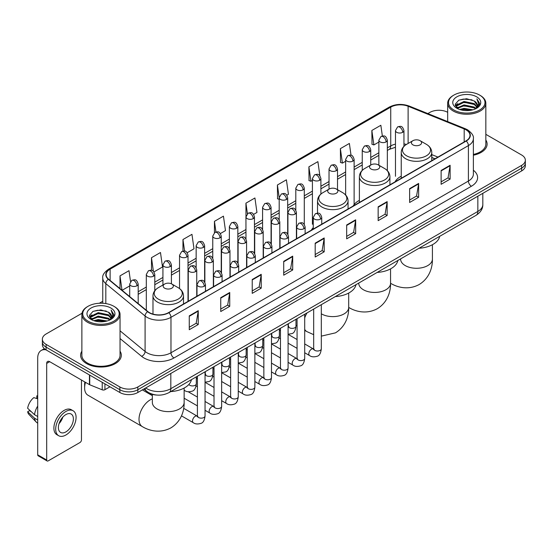 <?xml version="1.0" encoding="UTF-8"?>
<svg xmlns="http://www.w3.org/2000/svg" width="553" height="553" viewBox="0 0 553 553"><rect width="100%" height="100%" fill="white"/><g stroke="black" fill="none" stroke-linecap="round" stroke-linejoin="round"><path stroke-width="0.83" d="M313.261 227.622A22.473 12.975 0 0 0 311.325 230.193M359.381 200.352A22.473 12.975 0 0 0 353.187 206.027M401.236 176.186A22.473 12.975 0 0 0 395.042 181.861M434.935 158.829L431.769 157.543M156.9 395.063A12.719 7.341 180 0 1 147.368 391.946L143.835 389.036M81.989 313.268L46.093 333.991A12.719 7.341 0 0 0 42.367 339.183L42.367 344.719A12.719 7.341 0 0 0 46.093 349.911L119.849 392.499A12.719 7.341 0 0 0 137.842 392.499L521.624 170.925A12.719 7.341 0 0 0 525.35 165.727L525.35 162.962A12.719 7.341 0 0 1 521.624 168.153A12.719 7.341 0 0 0 525.35 162.962L525.35 160.19A12.719 7.341 0 0 0 521.624 154.999L485.838 134.338M42.367 339.183A12.719 7.341 0 0 0 46.093 344.374L119.849 386.955A12.719 7.341 0 0 0 137.842 386.955L137.842 389.727L521.624 168.153L137.842 389.727A12.719 7.341 0 0 1 119.849 389.727A12.719 7.341 0 0 0 137.842 389.727L137.842 392.499M46.093 344.374L46.093 347.146L119.849 389.727L46.093 347.146A12.719 7.341 0 0 1 42.367 341.948A12.719 7.341 0 0 0 46.093 347.146L46.093 349.911M81.879 351.19A20.35 11.751 0 0 0 80.607 355.282A20.35 11.751 0 0 0 86.572 363.591A20.35 11.751 0 0 0 108.754 366.134A20.35 11.751 0 0 0 121.314 355.282A20.35 11.751 0 0 0 120.042 351.19A20.35 11.751 0 0 1 121.314 355.282A20.35 11.751 0 0 1 108.754 366.134A20.35 11.751 0 0 1 86.572 363.591A20.35 11.751 0 0 1 80.607 355.282A20.35 11.751 0 0 1 81.879 351.19M466.006 129.81A13.569 7.832 180 0 1 469.981 135.347A13.569 7.832 180 0 1 466.006 140.891L168.575 312.611A13.569 7.832 180 0 1 147.865 311.56L108.595 279.189A13.569 7.832 180 0 1 106.141 274.696A13.569 7.832 180 0 1 110.116 269.152L390.736 107.137A13.569 7.832 180 0 1 408.114 106.259L464.195 128.932A13.569 7.832 180 0 1 466.006 129.81M466.248 129.672A13.908 8.032 0 0 0 464.389 128.773L408.308 106.1A13.908 8.032 0 0 0 390.501 106.999L109.881 269.014A13.908 8.032 0 0 0 108.319 279.3L147.589 311.678A13.908 8.032 0 0 0 168.817 312.749L466.248 141.029A13.908 8.032 0 0 0 466.248 129.672M189.264 315.867L189.264 329.712L198.257 324.521L198.257 310.668L189.264 315.867M189.264 327.258L196.191 323.256L198.223 311.132A3.394 1.956 -120 0 0 198.257 310.668M196.128 323.291L198.257 324.521M220.744 297.687L220.744 311.539L229.737 306.341L229.737 292.496L220.744 297.687M220.744 309.079L227.67 305.076L229.702 292.952A3.394 1.956 -120 0 0 229.737 292.496M227.615 305.118L229.737 306.341M252.23 279.514L252.23 293.36L261.223 288.168L261.223 274.316L252.23 279.514M252.23 290.906L259.157 286.903L261.189 274.779A3.394 1.956 -120 0 0 261.223 274.316M259.094 286.938L261.223 288.168M283.71 261.334L283.71 275.187L292.703 269.988L292.703 256.143L283.71 261.334M283.71 272.726L290.636 268.73L292.668 256.606A3.394 1.956 -120 0 0 292.703 256.143M290.574 268.765L292.703 269.988M441.121 170.455L441.121 184.301L450.114 179.11L450.114 165.264L441.121 170.455M441.121 181.847L448.048 177.845L450.08 165.72A3.394 1.956 -120 0 0 450.114 165.264M447.985 177.879L450.114 179.11M409.635 188.628L409.635 202.481L418.635 197.29L418.635 183.437L409.635 188.628M409.635 200.02L416.568 196.025L418.593 183.9A3.394 1.956 -120 0 0 418.635 183.437M416.506 196.059L418.635 197.29M378.155 206.808L378.155 220.654L387.148 215.463L387.148 201.617L378.155 206.808M378.155 218.2L385.082 214.198L387.114 202.073A3.394 1.956 -120 0 0 387.148 201.617M385.019 214.232L387.148 215.463M346.676 224.981L346.676 238.834L355.669 233.643L355.669 219.79L346.676 224.981M346.676 236.373L353.602 232.378L355.634 220.253A3.394 1.956 -120 0 0 355.669 219.79M353.54 232.412L355.669 233.643M315.189 243.161L315.189 257.007L324.189 251.815L324.189 237.97L315.189 243.161M315.189 254.553L322.123 250.55L324.148 238.426A3.394 1.956 -120 0 0 324.189 237.97M322.06 250.585L324.189 251.815M473.375 155.206A20.35 11.751 0 0 0 487.11 144.091A20.35 11.751 0 0 0 485.838 140.006A20.35 11.751 0 0 1 487.11 144.091A20.35 11.751 0 0 1 473.375 155.206M137.842 386.955L521.624 165.382A12.719 7.341 0 0 0 525.35 160.19M447.674 112.307A12.719 7.341 0 0 0 429.875 112.411L427.842 113.586M102.754 301.274L99.333 303.251M187.184 252.735L193.992 248.802L191.96 234.334L182.967 239.525L182.967 251.097M153.962 271.91L162.513 266.975L160.481 252.507L151.487 257.698L151.487 270.299M130.522 281.532L128.994 270.687L120.001 275.878L120.001 288.59M286.848 195.195L288.438 194.276L286.406 179.801L277.412 184.999L277.558 198.762M319.876 175.771L317.892 161.628L308.892 166.819L309.037 180.582M351.031 155.275L349.372 143.448L340.378 148.646L340.524 162.409M382.358 136.003L380.851 125.275L371.858 130.467L372.003 144.236M220.405 233.553L225.472 230.622L223.447 216.154L214.446 221.345L214.446 232.689M253.627 214.37L256.958 212.449L254.926 197.981L245.933 203.172L245.981 216.99M245.981 238.951L245.933 216.88M245.933 203.172L247.412 213.721M279.196 199.377L277.412 198.707M277.412 184.999L279.196 197.725A4.237 2.447 0 0 0 280.44 199.453A4.237 2.447 0 0 0 286.44 199.453A4.237 2.447 0 0 0 287.678 197.718C285.956 192.278 284.283 193.363 281.318 194.048A4.237 2.447 60 0 1 283.44 194.255A4.237 2.447 -120 0 1 286.44 199.453M308.892 166.819L310.924 181.287L312.417 180.43M310.924 181.287L308.892 180.534M340.378 148.646L342.411 163.114L345.639 161.248M342.411 163.114L340.378 162.354M371.858 130.467L373.89 144.934L378.86 142.066M373.89 144.934L371.858 144.181M214.446 221.345L215.94 231.97M182.967 239.525L184.591 251.097M151.487 257.698L153.388 271.288M122.089 290.311L129.706 285.915M120.001 275.878L122.019 290.249M453.861 109.992A18.235 10.528 0 0 0 479.645 109.992A18.235 10.528 0 0 0 479.651 95.102A18.235 10.528 0 0 0 479.645 95.102L480.246 95.448A19.079 11.019 0 0 1 485.838 103.238A19.079 11.019 0 0 1 474.059 113.413A19.079 11.019 0 0 1 453.26 111.029A19.079 11.019 0 0 1 447.674 103.238A19.079 11.019 0 0 1 453.26 95.448L453.861 95.102A18.235 10.528 0 0 0 453.861 109.992M473.375 154.425A19.079 11.019 0 0 0 485.838 144.091L485.838 103.238M459.612 109.494L464.008 108.367L472.933 109.798M460.87 109.874L464.008 109.231L471.626 110.116M456.868 108.077L464.008 104.904L474.253 107.061L475.898 108.429M457.303 108.436L464.008 105.768L474.253 107.932L475.442 108.837M456.28 107.489L456.515 105.194L464.008 101.441L474.253 103.605L477.052 106.784M456.184 107.068L456.515 106.058L464.008 102.305L474.253 104.469L476.852 107.192M475.331 108.927A10.604 6.118 0 0 0 477.357 105.333A10.604 6.118 0 0 0 474.253 101.005L477.35 105.54M476.651 96.83A13.991 8.081 0 0 0 456.889 96.816A13.991 8.081 0 0 0 456.799 108.222A13.991 8.081 0 0 0 456.861 108.257A13.991 8.081 0 0 0 476.714 108.222A13.991 8.081 0 0 0 476.651 96.83M474.253 101.005L466.635 98.731L458.81 100.169L455.181 104.275L457.587 108.644M476.202 108.506L479.582 104.213L479.651 103.446L476.9 98.849L478.635 103.999L475.442 108.879M480.246 95.448L479.651 95.102A18.235 10.528 0 0 0 453.861 95.102M476.9 98.849L479.645 103.618M458.624 100.259L463.421 99.077L472.006 99.851M455.319 105.83L456.882 104.607M460.324 103.141L463.421 102.54L471.702 103.217M460.324 106.605L463.421 106.003L471.702 106.681M460.96 109.902L463.421 109.466L471.619 110.123M455.23 105.492L457.794 103.667M456.591 107.821L457.794 107.13M412.904 144.851A5.088 2.938 0 0 0 420.1 144.851A5.088 2.938 0 0 0 420.1 140.697L426.418 144.347A14.025 8.095 0 0 1 426.418 155.794A14.025 8.095 0 0 1 406.586 155.794A14.025 8.095 0 0 1 406.586 144.347C403.137 146.4 401.354 149.123 401.236 152.517A15.263 8.813 0 0 0 405.708 158.752A15.263 8.813 0 0 0 422.347 160.66A15.263 8.813 0 0 0 431.769 152.517C431.658 149.123 429.875 146.4 426.418 144.347L420.1 140.697A5.088 2.938 0 0 0 412.904 140.697A5.088 2.938 0 0 0 412.904 144.851M419.036 248.256A23.323 13.466 0 0 0 439.69 236.331M371.049 169.018A5.088 2.938 0 0 0 378.245 169.018A5.088 2.938 0 0 0 378.245 164.863L384.563 168.513A14.025 8.095 0 0 1 384.563 179.96A14.025 8.095 0 0 1 364.731 179.96A14.025 8.095 0 0 1 364.731 168.513C361.282 170.559 359.498 173.289 359.381 176.684A15.263 8.813 0 0 0 363.853 182.919A15.263 8.813 0 0 0 380.492 184.826A15.263 8.813 0 0 0 389.913 176.684C389.803 173.289 388.019 170.559 384.563 168.513L378.245 164.863A5.088 2.938 0 0 0 371.049 164.863A5.088 2.938 0 0 0 371.049 169.018M377.181 272.422A23.323 13.466 0 0 0 397.828 260.498M329.194 193.184A5.088 2.938 0 0 0 336.39 193.184A5.088 2.938 0 0 0 336.39 189.029L342.708 192.679A14.025 8.095 0 0 1 342.708 204.126A14.025 8.095 0 0 1 322.876 204.126A14.025 8.095 0 0 1 322.876 192.679C319.42 194.725 317.636 197.456 317.526 200.85A15.263 8.813 0 0 0 321.998 207.085A15.263 8.813 0 0 0 338.63 208.993A15.263 8.813 0 0 0 348.058 200.85C347.941 197.456 346.157 194.725 342.708 192.679L336.39 189.029A5.088 2.938 0 0 0 329.194 189.029A5.088 2.938 0 0 0 329.194 193.184M335.325 296.588A23.323 13.466 0 0 0 355.973 284.664M85.508 382.358A15.899 9.18 120 0 0 84.623 387.909L84.623 384.453A11.661 6.733 -60 0 1 84.872 381.992M84.623 387.909A15.899 9.18 120 0 0 87.913 395.188L142.308 426.591A15.899 9.18 -60 0 1 139.868 413.851A15.899 9.18 -60 0 1 150.257 399.84A15.899 9.18 -60 0 1 152.345 398.858M164.649 288.182A5.088 2.938 0 0 0 171.845 288.182A5.088 2.938 0 0 0 171.845 284.028L178.163 287.678A14.025 8.095 0 0 1 178.163 299.125A14.025 8.095 0 0 1 158.331 299.125A14.025 8.095 0 0 1 158.331 287.678C154.875 289.731 153.091 292.454 152.981 295.848A15.263 8.813 0 0 0 157.453 302.083A15.263 8.813 0 0 0 174.084 303.991A15.263 8.813 0 0 0 183.506 295.848C183.396 292.454 181.612 289.731 178.163 287.678L171.845 284.028A5.088 2.938 0 0 0 164.649 284.028A5.088 2.938 0 0 0 164.649 288.182M170.773 391.586A23.323 13.466 0 0 0 191.428 379.662M104.932 383.886L104.932 389.685L109.957 386.782M45.947 349.828A16.963 9.795 -120 0 0 41.212 350.457A16.963 9.795 -120 0 0 37.701 358.226L37.701 454.815L46.694 460.013L46.694 363.418A4.237 2.447 60 0 1 47.572 361.475A4.237 2.447 60 0 1 49.694 361.683L89.441 384.632L89.441 374.941M46.694 460.013A2.122 1.224 120 0 0 47.129 460.981L38.136 455.79A2.122 1.224 -60 0 1 37.701 454.815M47.129 460.981A2.122 1.224 120 0 0 48.194 460.877L79.978 442.524A2.122 1.224 120 0 0 81.471 439.932L81.471 380.035M104.932 389.685A2.122 1.224 180 0 1 102.222 389.824L89.724 384.77A2.122 1.224 180 0 1 89.441 384.632M65.883 431.9A10.604 6.118 120 0 0 72.809 422.554A10.604 6.118 120 0 0 71.185 414.059A10.604 6.118 120 0 0 65.883 414.584A10.604 6.118 120 0 0 58.957 423.93A10.604 6.118 120 0 0 60.581 432.425A10.604 6.118 120 0 0 65.883 431.9M59.033 423.681A10.604 6.118 120 0 0 62.835 417.093M37.701 396.162L36.802 395.886L36.802 398.015L37.701 398.533M73.093 410.755L71.296 409.718A14.419 8.323 120 0 0 64.086 410.43A14.419 8.323 120 0 0 54.664 423.135A14.419 8.323 120 0 0 56.876 434.693L58.673 435.729A14.419 8.323 120 0 0 65.883 435.011A14.419 8.323 120 0 0 75.298 422.312A14.419 8.323 120 0 0 73.093 410.755A14.419 8.323 120 0 0 65.883 411.473A14.419 8.323 120 0 0 56.461 424.179A14.419 8.323 120 0 0 58.673 435.729M37.701 406.075A13.991 8.081 120 0 0 34.514 414.695L27.65 408.273A11.025 6.366 120 0 1 33.802 397.621L37.701 398.803M37.701 416.533L34.514 414.695M31.362 411.75L29.496 410.672L27.65 411.736L34.514 418.158L37.701 419.997M34.514 418.158A13.991 8.081 120 0 0 36.242 422.063A13.991 8.081 120 0 0 37.3 422.9L37.701 423.128M37.701 395.637A11.025 6.366 120 0 0 36.802 395.886M27.65 411.736A11.025 6.366 120 0 0 28.956 414.48L36.242 422.063M88.072 321.175A18.235 10.528 0 0 0 113.856 321.175A18.235 10.528 0 0 0 113.856 306.293L114.457 306.639A19.079 11.019 0 0 1 120.042 314.429A19.079 11.019 0 0 1 108.264 324.604A19.079 11.019 0 0 1 87.471 322.219A19.079 11.019 0 0 1 81.879 314.429A19.079 11.019 0 0 1 87.471 306.639L88.072 306.293A18.235 10.528 0 0 0 88.072 321.175M81.879 314.429L81.879 355.282A19.079 11.019 0 0 0 87.471 363.072A19.079 11.019 0 0 0 108.264 365.457A19.079 11.019 0 0 0 120.042 355.282L120.042 314.429M93.816 320.678L98.22 319.551L107.137 320.982M95.081 321.065L98.22 320.422L105.837 321.307L97.625 320.657L95.164 321.086M91.072 319.268L98.22 316.088L108.457 318.252L110.109 319.62M91.515 319.627L98.22 316.959L108.457 319.116L109.646 320.028M90.492 318.68L90.727 316.378L98.22 312.632L108.457 314.788L111.264 317.968M90.395 318.258L90.727 317.242L98.22 313.496L108.457 315.652L111.063 318.383M109.542 320.118A10.604 6.118 0 0 0 111.561 316.523A10.604 6.118 0 0 0 108.457 312.196L111.554 316.731M110.856 308.021A13.991 8.081 0 0 0 91.1 308.007A13.991 8.081 0 0 0 91.01 319.413A13.991 8.081 0 0 0 91.065 319.447A13.991 8.081 0 0 0 110.918 319.413A13.991 8.081 0 0 0 110.856 308.021M108.457 312.196L100.84 309.922L93.015 311.36L89.386 315.459L91.791 319.834M110.406 319.696L113.787 315.404L113.856 314.636L111.105 310.039L112.84 315.189L109.653 320.069M114.457 306.639L113.856 306.293A18.235 10.528 0 0 0 88.072 306.293M111.105 310.039L113.856 314.809M92.835 311.45L97.625 310.268L106.211 311.035M89.524 317.021L91.086 315.791M94.535 314.332L97.625 313.731L105.906 314.408M94.535 317.788L97.625 317.194L105.906 317.871M89.434 316.682L92.005 314.857M90.803 319.005L92.005 318.321M145.695 387.964A16.963 9.795 0 0 0 146.835 388.69A16.963 9.795 0 0 0 170.822 388.69L477.847 211.433A16.963 9.795 0 0 0 482.817 204.506C482.942 208.716 480.702 212.317 476.092 215.311L169.066 392.575A8.482 4.894 60 0 0 170.822 388.69L170.822 373.455M477.847 196.197L477.847 211.433A8.482 4.894 60 0 1 476.092 215.311M145.01 388.358A8.482 5.675 129.5 0 0 146.49 391.116L143.911 388.994M521.624 170.925L521.624 165.382M119.849 392.499L119.849 386.955M473.375 170.241A21.201 12.242 180 0 1 471.405 186.243L173.974 357.964A4.237 2.447 60 0 1 170.974 352.773L468.405 181.052A16.963 9.795 0 0 0 473.375 174.126L473.375 138.672A16.963 9.795 180 0 1 468.405 145.598A4.237 2.447 -120 0 0 466.248 141.029M173.974 357.964A21.201 12.242 180 0 1 143.987 357.964A21.201 12.242 180 0 1 141.609 356.326L120.042 338.547M147.589 311.678A4.237 2.834 129.5 0 0 145.086 316.012L145.086 351.459A16.963 9.795 0 0 0 146.987 352.773A16.963 9.795 0 0 0 170.974 352.773L170.974 317.318A16.963 9.795 180 0 1 145.086 316.012L105.817 283.634A16.963 9.795 180 0 1 102.754 278.014L102.754 303.258M473.375 138.672C473.935 136.024 471.992 133.066 467.527 129.81L465.294 128.725A4.237 1.984 112 0 0 464.389 128.773M465.294 128.725L409.22 106.058C402.197 103.57 395.526 103.929 389.215 107.137A4.237 2.447 60 0 1 390.501 106.999M109.881 269.014A4.237 2.447 -120 0 0 108.595 269.152C104.199 272.318 102.25 275.27 102.754 278.014M108.319 279.3A4.237 2.834 129.5 0 0 105.817 283.634L105.817 303.59M409.22 106.058A4.237 1.984 112 0 0 408.308 106.1M168.817 312.749A4.237 2.447 60 0 1 170.974 317.318L468.405 145.598L468.405 181.052A4.237 2.447 60 0 0 471.405 186.243M120.042 330.812L145.086 351.459A4.237 2.834 -50.5 0 1 141.609 356.326M110.116 269.152L110.116 280.44M464.195 128.932L464.195 141.934M408.114 106.259L408.114 143.462M437.935 157.093L431.769 154.598M406.407 144.451A13.569 7.832 0 0 0 403.953 143.904M395.471 144.139A13.569 7.832 0 0 0 390.736 145.916L387.342 147.872M390.736 107.137L390.736 145.916A7.631 4.403 60 0 1 389.16 149.407L387.342 150.457M378.86 152.773L370.731 157.467M362.25 162.361L354.12 167.054M345.639 171.948L337.51 176.642M329.028 181.543L320.899 186.237M312.417 191.131L304.288 195.824M295.807 200.718L287.678 205.419M279.196 210.313L271.067 215.006M262.585 219.9L254.456 224.594M245.981 229.495L237.845 234.189M229.371 239.083L221.235 243.776M212.76 248.67L204.624 253.364M196.149 258.265L188.013 262.958M179.538 267.852L171.402 272.546M162.928 277.44L154.792 282.134M146.317 287.035L138.188 291.728M315.189 243.596L324.148 238.426M346.676 225.424L355.634 220.253M378.155 207.244L387.114 202.073M409.635 189.071L418.593 183.9M441.121 170.898L450.08 165.72M283.71 261.776L292.668 256.606M252.23 279.949L261.189 274.779M220.744 298.129L229.702 292.952M189.264 316.302L198.223 311.132M432.405 244.716L432.405 259.101A15.899 9.18 180 0 1 427.745 265.592A15.899 9.18 180 0 1 405.259 265.592A15.899 9.18 180 0 1 400.6 259.101L400.642 259.723M432.405 259.101C432.619 267.092 429.653 278.118 419.188 284.519C408.404 290.38 397.372 287.442 390.563 283.26A15.899 9.18 -60 0 1 390.549 283.254L390.563 283.26A15.899 9.18 180 0 1 385.89 289.758A15.899 9.18 180 0 1 363.404 289.758A15.899 9.18 180 0 1 358.745 283.267L358.786 283.889M390.549 268.882L390.549 283.267C390.764 291.251 387.798 302.284 377.326 308.685C366.549 314.546 355.517 311.609 348.708 307.427L348.694 307.42A15.899 9.18 -60 0 1 348.694 307.42A15.899 9.18 180 0 1 344.035 313.924A15.899 9.18 180 0 1 321.549 313.924A15.899 9.18 180 0 1 321.314 313.793M313.682 334.669L306.853 331.593A15.899 9.18 -60 0 1 304.703 329.367M304.703 317.934A15.899 9.18 -60 0 1 307.033 312.915M184.142 388.047L184.142 402.432A15.899 9.18 180 0 1 179.49 408.93A15.899 9.18 180 0 1 157.004 408.93A15.899 9.18 180 0 1 152.345 402.432L152.379 403.054M320.498 219.112A4.237 2.447 0 0 0 321.742 217.384C320.021 211.944 318.348 213.029 315.383 213.714A4.237 2.447 60 0 1 317.498 213.921A4.237 2.447 -120 0 1 320.498 219.112A4.237 2.447 0 0 1 314.505 219.112A4.237 2.447 0 0 1 313.261 217.384L315.383 213.714M304.703 352.752L309.597 355.572A3.816 2.205 -60 0 1 309.009 352.517A3.816 2.205 -60 0 1 311.505 349.15A3.816 2.205 -60 0 1 311.671 349.061A3.816 2.205 -60 0 1 313.413 348.964L304.703 343.938M313.904 349.351L313.558 349.634L313.682 348.805A3.816 2.205 -0 0 0 314.802 350.367A3.816 2.205 -0 0 0 320.021 350.457A3.816 2.205 -0 0 0 321.314 348.805C320.795 353.236 319.42 355.717 317.201 356.236C314.007 357.203 311.477 356.982 309.597 355.572M303.887 228.707A4.237 2.447 0 0 0 305.132 226.972C303.41 221.532 301.738 222.617 298.772 223.301A4.237 2.447 60 0 1 300.887 223.509A4.237 2.447 -120 0 1 303.887 228.707A4.237 2.447 0 0 1 297.894 228.707A4.237 2.447 0 0 1 296.65 226.972L298.772 223.301M288.092 362.339L292.986 365.167A3.816 2.205 -60 0 1 292.399 362.104A3.816 2.205 -60 0 1 294.894 358.745A3.816 2.205 -60 0 1 295.06 358.655A3.816 2.205 -60 0 1 296.802 358.551L288.092 353.526M297.293 358.938L296.954 359.222L297.072 358.399A3.816 2.205 -0 0 0 298.191 359.955A3.816 2.205 -0 0 0 303.41 360.051A3.816 2.205 -0 0 0 304.703 358.399C304.185 362.83 302.809 365.305 300.59 365.823C297.396 366.791 294.867 366.577 292.986 365.167M287.277 238.295A4.237 2.447 0 0 0 288.521 236.566C286.8 231.126 285.127 232.212 282.161 232.889A4.237 2.447 60 0 1 284.277 233.103A4.237 2.447 -120 0 1 287.277 238.295A4.237 2.447 0 0 1 281.283 238.295A4.237 2.447 0 0 1 280.039 236.566L282.161 232.889M271.482 371.934L276.376 374.754A3.816 2.205 -60 0 1 275.788 371.699A3.816 2.205 -60 0 1 278.283 368.333A3.816 2.205 -60 0 1 278.449 368.243A3.816 2.205 -60 0 1 280.191 368.146L271.482 363.121M280.682 368.526L280.343 368.81L280.461 367.987A3.816 2.205 -0 0 0 281.581 369.542A3.816 2.205 -0 0 0 286.8 369.639A3.816 2.205 -0 0 0 288.092 367.987C287.574 372.418 286.198 374.893 283.979 375.411C280.786 376.386 278.256 376.164 276.376 374.754M270.666 247.882A4.237 2.447 0 0 0 271.91 246.154C270.189 240.714 268.516 241.799 265.551 242.484A4.237 2.447 60 0 1 267.666 242.691A4.237 2.447 -120 0 1 270.666 247.882A4.237 2.447 0 0 1 264.673 247.882A4.237 2.447 0 0 1 263.428 246.154L265.551 242.484M254.871 381.522L259.765 384.342A3.816 2.205 -60 0 1 259.177 381.287A3.816 2.205 -60 0 1 261.673 377.927A3.816 2.205 -60 0 1 261.839 377.83A3.816 2.205 -60 0 1 263.581 377.734L254.871 372.708M264.071 378.121L263.733 378.404L263.85 377.575A3.816 2.205 -0 0 0 264.97 379.137A3.816 2.205 -0 0 0 270.189 379.227A3.816 2.205 -0 0 0 271.482 377.575C270.963 382.005 269.588 384.487 267.369 385.006C264.175 385.973 261.645 385.752 259.765 384.342M254.055 257.477A4.237 2.447 0 0 0 255.299 255.742C253.578 250.309 251.905 251.387 248.94 252.071A4.237 2.447 60 0 1 251.055 252.279A4.237 2.447 -120 0 1 254.055 257.477A4.237 2.447 0 0 1 248.062 257.477A4.237 2.447 0 0 1 246.818 255.742L248.94 252.071M238.26 391.109L243.154 393.936A3.816 2.205 -60 0 1 242.567 390.874A3.816 2.205 -60 0 1 245.062 387.515A3.816 2.205 -60 0 1 245.228 387.425A3.816 2.205 -60 0 1 246.97 387.328L238.26 382.296M247.461 387.708L247.122 387.992L247.239 387.169A3.816 2.205 -0 0 0 248.359 388.724A3.816 2.205 -0 0 0 253.578 388.821A3.816 2.205 -0 0 0 254.871 387.169C254.352 391.6 252.977 394.075 250.758 394.593C247.564 395.561 245.034 395.347 243.154 393.936M237.444 267.064A4.237 2.447 0 0 0 238.689 265.336C236.967 259.896 235.295 260.981 232.329 261.659A4.237 2.447 60 0 1 234.444 261.873A4.237 2.447 -120 0 1 237.444 267.064A4.237 2.447 0 0 1 231.451 267.064A4.237 2.447 0 0 1 230.207 265.336L232.329 261.659M221.649 400.704L226.543 403.524A3.816 2.205 -60 0 1 225.956 400.469A3.816 2.205 -60 0 1 228.451 397.102A3.816 2.205 -60 0 1 228.617 397.013A3.816 2.205 -60 0 1 230.359 396.916L221.649 391.89M230.85 397.303L230.511 397.579L230.629 396.757A3.816 2.205 -0 0 0 231.748 398.312A3.816 2.205 -0 0 0 236.967 398.409A3.816 2.205 -0 0 0 238.26 396.757C237.742 401.188 236.366 403.662 234.147 404.181C230.96 405.155 228.424 404.934 226.543 403.524M220.834 276.652A4.237 2.447 0 0 0 222.078 274.924C220.357 269.484 218.684 270.569 215.718 271.253A4.237 2.447 60 0 1 217.834 271.461A4.237 2.447 -120 0 1 220.834 276.652A4.237 2.447 0 0 1 214.841 276.652A4.237 2.447 0 0 1 213.596 274.924L215.718 271.253M205.045 410.291L209.933 413.112A3.816 2.205 -60 0 1 209.345 410.056A3.816 2.205 -60 0 1 211.84 406.697A3.816 2.205 -60 0 1 212.006 406.6A3.816 2.205 -60 0 1 213.748 406.503L205.045 401.478M214.239 406.89L213.9 407.174L214.018 406.344A3.816 2.205 -0 0 0 215.138 407.907A3.816 2.205 -0 0 0 220.364 408.003A3.816 2.205 -0 0 0 221.649 406.344C221.131 410.782 219.755 413.257 217.536 413.775C214.35 414.743 211.813 414.522 209.933 413.112M204.223 286.247A4.237 2.447 0 0 0 205.467 284.512C203.746 279.078 202.073 280.157 199.108 280.841A4.237 2.447 60 0 1 201.223 281.055A4.237 2.447 -120 0 1 204.223 286.247A4.237 2.447 0 0 1 198.23 286.247A4.237 2.447 0 0 1 196.986 284.512L199.108 280.841M181.488 415.87L193.322 422.706A3.816 2.205 -60 0 1 192.734 419.644A3.816 2.205 -60 0 1 195.23 416.285A3.816 2.205 -60 0 1 195.396 416.195A3.816 2.205 -60 0 1 197.138 416.098L183.686 408.328M197.628 416.478L197.29 416.762L197.407 415.939A3.816 2.205 -0 0 0 198.527 417.494A3.816 2.205 -0 0 0 203.753 417.591A3.816 2.205 -0 0 0 205.045 415.939C204.52 420.37 203.145 422.845 200.926 423.363C197.739 424.331 195.202 424.116 193.322 422.706M295.164 214.08A4.237 2.447 0 0 0 296.408 212.345C294.687 206.905 293.014 207.99 290.042 208.675A4.237 2.447 60 0 1 292.164 208.882A4.237 2.447 -120 0 1 295.164 214.08A4.237 2.447 0 0 1 289.164 214.08A4.237 2.447 0 0 1 287.926 212.345L290.042 208.675M288.569 326.726L288.224 327.01L288.348 326.18A3.816 2.205 -0 0 0 289.468 327.742A3.816 2.205 -0 0 0 294.687 327.832A3.816 2.205 -0 0 0 295.979 326.18C295.454 330.611 294.085 333.086 291.866 333.611L288.092 334.24M278.553 223.668A4.237 2.447 0 0 0 279.797 221.94C278.076 216.5 276.403 217.578 273.431 218.262A4.237 2.447 60 0 1 275.553 218.476A4.237 2.447 -120 0 1 278.553 223.668A4.237 2.447 0 0 1 272.553 223.668A4.237 2.447 0 0 1 271.316 221.94L273.431 218.262M271.958 336.314L271.613 336.597L271.737 335.775A3.816 2.205 -0 0 0 272.857 337.33A3.816 2.205 -0 0 0 278.076 337.427A3.816 2.205 -0 0 0 279.369 335.775C278.85 340.206 277.475 342.68 275.256 343.199L271.482 343.828M261.942 233.255A4.237 2.447 0 0 0 263.187 231.527C261.465 226.087 259.792 227.172 256.82 227.857A4.237 2.447 60 0 1 258.942 228.064A4.237 2.447 -120 0 1 261.942 233.255A4.237 2.447 0 0 1 255.942 233.255A4.237 2.447 0 0 1 254.705 231.527L256.82 227.857M255.348 345.901L255.002 346.185L255.127 345.362A3.816 2.205 -0 0 0 256.246 346.918A3.816 2.205 -0 0 0 261.465 347.014A3.816 2.205 -0 0 0 262.758 345.362C262.24 349.793 260.864 352.268 258.645 352.786L254.871 353.422M245.332 242.85A4.237 2.447 0 0 0 246.576 241.115C244.855 235.675 243.182 236.76 240.209 237.444A4.237 2.447 60 0 1 242.332 237.652A4.237 2.447 -120 0 1 245.332 242.85A4.237 2.447 0 0 1 239.331 242.85A4.237 2.447 0 0 1 238.094 241.115L240.209 237.444M238.737 355.496L238.391 355.779L238.516 354.95A3.816 2.205 -0 0 0 239.636 356.512A3.816 2.205 -0 0 0 244.855 356.602A3.816 2.205 -0 0 0 246.147 354.95C245.629 359.381 244.253 361.862 242.034 362.381L238.26 363.01M228.721 252.438A4.237 2.447 0 0 0 229.965 250.709C228.244 245.269 226.571 246.348 223.599 247.032A4.237 2.447 60 0 1 225.721 247.246A4.237 2.447 -120 0 1 228.721 252.438A4.237 2.447 0 0 1 222.721 252.438A4.237 2.447 0 0 1 221.483 250.709L223.599 247.032M222.126 365.084L221.781 365.367L221.905 364.545A3.816 2.205 -0 0 0 223.025 366.1A3.816 2.205 -0 0 0 228.244 366.197A3.816 2.205 -0 0 0 229.536 364.545C229.018 368.975 227.642 371.45 225.424 371.969L221.649 372.598M212.11 262.025A4.237 2.447 0 0 0 213.354 260.297C211.633 254.857 209.96 255.942 206.995 256.627A4.237 2.447 60 0 1 209.11 256.834A4.237 2.447 -120 0 1 212.11 262.025A4.237 2.447 0 0 1 206.11 262.025A4.237 2.447 0 0 1 204.873 260.297L206.995 256.627M205.516 374.671L205.17 374.955L205.294 374.132A3.816 2.205 -0 0 0 206.414 375.687A3.816 2.205 -0 0 0 211.633 375.784A3.816 2.205 -0 0 0 212.926 374.132C212.407 378.563 211.032 381.038 208.813 381.556L205.045 382.192M195.499 271.62A4.237 2.447 0 0 0 196.744 269.885C195.022 264.445 193.35 265.53 190.384 266.214A4.237 2.447 60 0 1 192.499 266.422A4.237 2.447 -120 0 1 195.499 271.62A4.237 2.447 0 0 1 189.499 271.62A4.237 2.447 0 0 1 188.262 269.885L190.384 266.214M188.898 384.453A3.816 2.205 -0 0 0 189.803 385.282A3.816 2.205 -0 0 0 195.022 385.372A3.816 2.205 -0 0 0 196.315 383.72C195.797 388.151 194.421 390.632 192.202 391.151C189.008 392.118 186.479 391.897 184.598 390.487A3.816 2.205 -60 0 1 184.142 390.059M402.708 132.319A4.237 2.447 0 0 0 403.953 130.591C402.231 125.151 400.559 126.236 397.593 126.913A4.237 2.447 60 0 1 399.715 127.128A4.237 2.447 -120 0 1 402.708 132.319A4.237 2.447 0 0 1 396.715 132.319A4.237 2.447 0 0 1 395.471 130.591L397.593 126.913M386.098 141.907A4.237 2.447 0 0 0 387.342 140.179C385.621 134.738 383.948 135.824 380.982 136.508A4.237 2.447 60 0 1 383.105 136.715A4.237 2.447 -120 0 1 386.098 141.907A4.237 2.447 0 0 1 380.105 141.907A4.237 2.447 0 0 1 378.86 140.179L380.982 136.508M369.494 151.501A4.237 2.447 0 0 0 370.731 149.766C369.01 144.333 367.337 145.411 364.372 146.096A4.237 2.447 60 0 1 366.494 146.31A4.237 2.447 -120 0 1 369.494 151.501A4.237 2.447 0 0 1 363.494 151.501A4.237 2.447 0 0 1 362.25 149.766L364.372 146.096M352.883 161.089A4.237 2.447 0 0 0 354.12 159.361C352.399 153.921 350.726 155.006 347.761 155.69A4.237 2.447 60 0 1 349.883 155.898A4.237 2.447 -120 0 1 352.883 161.089A4.237 2.447 0 0 1 346.883 161.089A4.237 2.447 0 0 1 345.639 159.361L347.761 155.69M336.272 170.683A4.237 2.447 0 0 0 337.51 168.948C335.789 163.508 334.116 164.594 331.15 165.278A4.237 2.447 60 0 1 333.272 165.485A4.237 2.447 -120 0 1 336.272 170.683A4.237 2.447 0 0 1 330.272 170.683A4.237 2.447 0 0 1 329.028 168.948L331.15 165.278M319.662 180.271A4.237 2.447 0 0 0 320.899 178.536C319.178 173.103 317.505 174.181 314.539 174.866A4.237 2.447 60 0 1 316.662 175.08A4.237 2.447 -120 0 1 319.662 180.271A4.237 2.447 0 0 1 313.662 180.271A4.237 2.447 0 0 1 312.417 178.536L314.539 174.866M303.051 189.859A4.237 2.447 0 0 0 304.288 188.131C302.567 182.69 300.894 183.776 297.929 184.46A4.237 2.447 60 0 1 300.051 184.667A4.237 2.447 -120 0 1 303.051 189.859A4.237 2.447 0 0 1 297.051 189.859A4.237 2.447 0 0 1 295.807 188.131L297.929 184.46M269.829 209.041A4.237 2.447 0 0 0 271.067 207.306C269.346 201.873 267.673 202.951 264.707 203.635A4.237 2.447 60 0 1 266.829 203.85A4.237 2.447 -120 0 1 269.829 209.041A4.237 2.447 0 0 1 263.829 209.041A4.237 2.447 0 0 1 262.585 207.306L264.707 203.635M253.219 218.629A4.237 2.447 0 0 0 254.456 216.9C252.735 211.46 251.062 212.546 248.097 213.23A4.237 2.447 60 0 1 250.219 213.437A4.237 2.447 -120 0 1 253.219 218.629A4.237 2.447 0 0 1 247.219 218.629A4.237 2.447 0 0 1 245.981 216.9L248.097 213.23M236.608 228.223A4.237 2.447 0 0 0 237.845 226.488C236.124 221.048 234.451 222.133 231.486 222.818A4.237 2.447 60 0 1 233.608 223.025A4.237 2.447 -120 0 1 236.608 228.223A4.237 2.447 0 0 1 230.608 228.223A4.237 2.447 0 0 1 229.371 226.488L231.486 222.818M219.997 237.811A4.237 2.447 0 0 0 221.235 236.083C219.513 230.642 217.841 231.721 214.875 232.405A4.237 2.447 60 0 1 216.997 232.619A4.237 2.447 -120 0 1 219.997 237.811A4.237 2.447 0 0 1 213.997 237.811A4.237 2.447 0 0 1 212.76 236.083L214.875 232.405M203.386 247.398A4.237 2.447 0 0 0 204.624 245.67C202.903 240.23 201.237 241.315 198.264 242A4.237 2.447 60 0 1 200.386 242.207A4.237 2.447 -120 0 1 203.386 247.398A4.237 2.447 0 0 1 197.386 247.398A4.237 2.447 0 0 1 196.149 245.67L198.264 242M186.776 256.993A4.237 2.447 0 0 0 188.013 255.258C186.299 249.818 184.626 250.903 181.654 251.587A4.237 2.447 60 0 1 183.776 251.795A4.237 2.447 -120 0 1 186.776 256.993A4.237 2.447 0 0 1 180.776 256.993A4.237 2.447 0 0 1 179.538 255.258L181.654 251.587M170.165 266.581A4.237 2.447 0 0 0 171.402 264.852C169.688 259.412 168.015 260.491 165.043 261.175A4.237 2.447 60 0 1 167.165 261.389A4.237 2.447 -120 0 1 170.165 266.581A4.237 2.447 0 0 1 164.165 266.581A4.237 2.447 0 0 1 162.928 264.852L165.043 261.175M153.554 276.168A4.237 2.447 0 0 0 154.792 274.44C153.077 269 151.404 270.085 148.432 270.77A4.237 2.447 60 0 1 150.554 270.977A4.237 2.447 -120 0 1 153.554 276.168A4.237 2.447 0 0 1 147.554 276.168A4.237 2.447 0 0 1 146.317 274.44L148.432 270.77M136.944 285.763A4.237 2.447 0 0 0 138.188 284.028C136.467 278.588 134.794 279.673 131.821 280.357A4.237 2.447 60 0 1 133.944 280.565A4.237 2.447 -120 0 1 136.944 285.763A4.237 2.447 0 0 1 130.943 285.763A4.237 2.447 0 0 1 129.706 284.028L131.821 280.357M46.694 363.418L49.694 361.683M89.724 375.1L89.724 384.77M102.222 389.824L102.222 382.317M169.066 392.575C162.243 396.003 155.421 396.003 148.591 392.575L146.49 391.116M482.817 204.506L482.817 193.329M389.215 107.137L108.595 269.152M395.471 147.264L389.16 149.407M378.86 155.352L370.731 160.045M362.25 164.946L354.12 169.64M345.639 174.534L337.51 179.227M329.028 184.121L320.899 188.815M312.417 193.716L304.288 198.409M295.807 203.304L287.678 207.997M279.196 212.891L271.067 217.585M262.585 222.486L254.456 227.179M245.981 232.073L237.845 236.767M229.371 241.661L221.235 246.355M212.76 251.256L204.624 255.949M196.149 260.843L188.013 265.537M179.538 270.431L171.402 275.124M162.928 280.025L154.792 284.719M146.317 289.613L138.188 294.307M435.031 158.773L431.769 157.453M456.156 107.337L456.156 106.639M447.674 121.605L447.674 103.238M431.769 160.653L431.769 152.517M401.236 178.28L401.236 152.517M412.904 140.697L406.586 144.347M389.913 184.82L389.913 176.684M359.381 202.446L359.381 176.684M371.049 164.863L364.731 168.513M348.694 293.049L348.694 307.433C348.908 315.417 345.943 326.443 335.471 332.851L321.314 336.134M306.853 331.593L304.703 330.355M297.072 325.945L295.979 325.316M348.058 208.986L348.058 200.85M317.526 213.147L317.526 200.85M329.194 189.029L322.876 192.679M184.142 402.432C184.363 410.423 181.391 421.448 170.925 427.849C160.149 433.711 149.116 430.773 142.308 426.591M183.506 303.984L183.506 295.848M152.981 314.097L152.981 295.848M164.649 284.028L158.331 287.678M152.345 395.665L142.349 389.893M152.345 394.372L152.345 402.432M314.187 349.268L313.413 348.964M321.314 304.668L321.314 348.805M321.742 224.179L321.742 217.384M297.072 348.342L288.092 343.164M280.461 338.754L279.141 337.994M313.682 309.079L313.682 348.805M313.261 229.073L313.261 217.384M297.072 339.535L288.092 334.351M297.576 358.862L296.802 358.551M304.703 314.263L304.703 358.399M305.132 233.767L305.132 226.972M280.461 357.936L271.482 352.752M263.85 348.342L262.53 347.581M297.072 318.666L297.072 358.399M296.65 238.668L296.65 226.972M280.461 349.123L271.482 343.938M280.965 368.45L280.191 368.146M288.092 323.851L288.092 367.987M288.521 243.361L288.521 236.566M263.85 367.524L254.871 362.339M247.239 357.936L245.919 357.176M280.461 328.261L280.461 367.987M280.039 248.256L280.039 236.566M263.85 358.71L254.871 353.526M264.355 378.038L263.581 377.734M271.482 333.438L271.482 377.575M271.91 252.949L271.91 246.154M247.239 377.118L238.26 371.934M230.629 367.524L229.308 366.763M263.85 337.848L263.85 377.575M263.428 257.843L263.428 246.154M247.239 368.305L238.26 363.121M247.744 387.632L246.97 387.328M254.871 343.033L254.871 387.169M255.299 262.537L255.299 255.742M230.629 386.706L221.649 381.522M214.018 377.118L212.698 376.351M247.239 347.436L247.239 387.169M246.818 267.438L246.818 255.742M230.629 377.893L221.649 372.708M231.133 397.22L230.359 396.916M238.26 352.62L238.26 396.757M238.689 272.131L238.689 265.336M214.018 396.294L205.045 391.109M197.407 386.706L196.087 385.946M230.629 357.031L230.629 396.757M230.207 277.025L230.207 265.336M214.018 387.48L205.045 382.296M214.523 406.808L213.748 406.503M221.649 362.215L221.649 406.344M222.078 281.719L222.078 274.924M197.407 405.888L184.142 398.229M214.018 366.618L214.018 406.344M213.596 286.613L213.596 274.924M197.407 397.075L188.2 391.752M197.912 416.402L197.138 416.098M205.045 371.803L205.045 415.939M205.467 291.307L205.467 284.512M197.407 376.206L197.407 415.939M196.986 296.208L196.986 284.512M288.853 326.643L288.078 326.339M295.979 319.302L295.979 326.18M296.408 238.806L296.408 212.345M288.348 323.705L288.348 326.18M280.461 330.756L279.369 330.127M287.926 234.396L287.926 212.345M272.242 336.238L271.468 335.927M279.369 328.89L279.369 335.775M279.797 248.394L279.797 221.94M271.737 333.293L271.737 335.775M263.85 340.344L262.758 339.715M271.316 243.991L271.316 221.94M255.631 345.825L254.857 345.521M262.758 338.477L262.758 345.362M263.187 257.988L263.187 231.527M255.127 342.888L255.127 345.362M247.239 349.938L246.147 349.309M254.705 253.578L254.705 231.527M239.02 355.413L238.246 355.109M246.147 348.072L246.147 354.95M246.576 267.576L246.576 241.115M238.516 352.475L238.516 354.95M230.629 359.526L229.536 358.897M238.094 263.166L238.094 241.115M222.41 365.008L221.635 364.697M229.536 357.66L229.536 364.545M229.965 277.164L229.965 250.709M221.905 362.063L221.905 364.545M214.018 369.121L212.926 368.485M221.483 272.76L221.483 250.709M205.799 374.595L205.025 374.291M212.926 367.247L212.926 374.132M213.354 286.758L213.354 260.297M205.294 371.657L205.294 374.132M197.407 378.708L196.315 378.079M204.873 282.348L204.873 260.297M196.315 376.842L196.315 383.72M196.744 296.346L196.744 269.885M184.598 390.487L184.142 390.231M188.262 301.24L188.262 269.885M403.953 146.345L403.953 130.591M395.471 176.289L395.471 130.591M387.342 170.656L387.342 140.179M378.86 165.223L378.86 140.179M370.731 165.05L370.731 149.766M362.25 170.359L362.25 149.766M354.12 204.589L354.12 159.361M345.639 194.988L345.639 159.361M337.51 189.679L337.51 168.948M329.028 189.126L329.028 168.948M320.899 194.062L320.899 178.536M312.417 224.242L312.417 178.536M304.288 224.442L304.288 188.131M295.807 210.181L295.807 188.131M287.678 234.03L287.678 197.718M279.196 219.769L279.196 197.718L281.318 194.048M271.067 243.624L271.067 207.306M262.585 229.364L262.585 207.306M254.456 253.212L254.456 216.9M237.845 262.799L237.845 226.488M229.371 248.539L229.371 226.488M221.235 272.394L221.235 236.083M212.76 258.133L212.76 236.083M204.624 281.982L204.624 245.67M196.149 267.721L196.149 245.67M188.013 300.956L188.013 255.258M179.538 288.583L179.538 255.258M171.402 283.807L171.402 264.852M162.928 285.023L162.928 264.852M154.792 290.698L154.792 274.44M146.317 310.281L146.317 274.44M138.188 303.583L138.188 284.028M129.706 296.588L129.706 284.028M41.212 350.457L44.344 348.653M90.36 318.528L90.36 317.823"/></g></svg>

